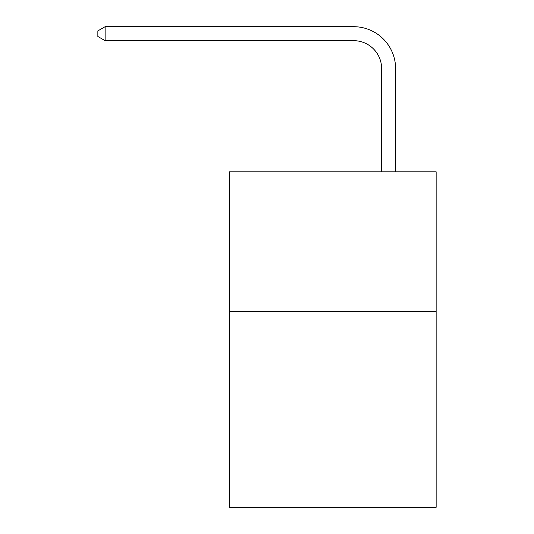<?xml version="1.0" encoding="UTF-8"?>
<svg xmlns="http://www.w3.org/2000/svg" width="534" height="534" viewBox="0 0 534 534"><rect width="100%" height="100%" fill="white"/><g stroke="black" fill="none" stroke-linecap="round" stroke-linejoin="round"><path stroke-width="0.8" d="M436.144 311.596L436.144 507.3L229.26 507.3L229.26 171.801L436.144 171.801L436.144 311.596L229.26 311.596M381.63 171.801L381.63 68.639A27.955 27.955 42.6 0 0 353.668 40.677L105.125 40.677L97.855 36.486L97.855 30.892L105.125 26.7L353.668 26.7A41.939 41.939 -137.4 0 1 395.607 68.639L395.607 171.801M381.63 68.639A27.955 27.955 42.6 0 0 353.668 40.677A27.955 27.955 42.6 0 1 381.63 68.639A27.955 27.955 42.6 0 0 353.668 40.677A27.955 27.955 42.6 0 1 381.63 68.639A27.955 27.955 42.6 0 0 353.668 40.677A27.955 27.955 42.6 0 1 381.63 68.639A27.955 27.955 42.6 0 0 353.668 40.677A27.955 27.955 42.6 0 1 381.63 68.639A27.955 27.955 42.6 0 0 353.668 40.677A27.955 27.955 42.6 0 1 381.63 68.639M105.125 40.677L105.125 26.7L353.668 26.7"/></g></svg>
